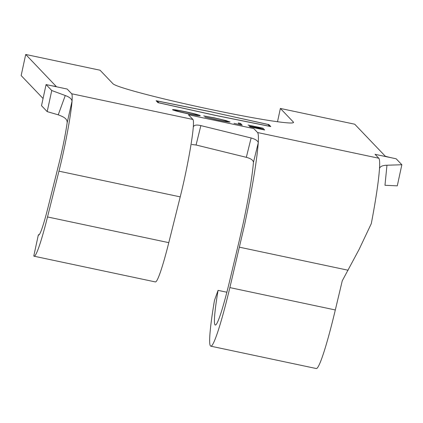 <?xml version="1.0" encoding="UTF-8"?>
<svg xmlns="http://www.w3.org/2000/svg" width="423" height="423" viewBox="0 0 423 423"><rect width="100%" height="100%" fill="white"/><g stroke="black" fill="none" stroke-linecap="round" stroke-linejoin="round"><path stroke-width="0.63" d="M239.333 240.338L243.146 223.571C248.766 197.129 252.208 176.698 253.467 162.273C253.128 160.137 250.754 158.488 246.334 157.324L251.119 137.977C255.524 139.22 257.908 140.817 258.268 142.768C256.75 161.634 252.171 189.055 244.536 225.025L229.869 287.603A88.65 6.8 102 0 1 210.834 346.183A88.65 6.8 102 0 1 214.477 300.341L218.072 290.368A67.03 5.145 -78 0 0 215.318 325.033A67.03 5.145 -78 0 0 229.71 280.735L239.333 240.338M193.448 123.775A55.138 4.23 102 0 0 192.936 119.466L188.431 114.755L253.811 128.613L257.554 132.531L378.818 158.239C379.473 158.979 379.754 161.375 379.648 165.425L379.494 168.566C378.638 181.007 375.91 199.349 371.315 223.587L359.148 249.311L342.26 280.803L335.317 309.959A88.65 6.8 102 0 1 316.288 368.539L210.834 346.183M257.554 132.531C258.204 133.277 258.495 135.619 258.416 139.558L258.268 142.768L253.467 162.273M229.953 122.057L229.985 121.93C229.71 122.342 225.285 121.655 216.698 119.868L204.832 117.049L216.671 119.714C223.704 121.179 227.352 121.745 227.606 121.417C226.4 120.777 222.212 119.688 215.037 118.144L203.738 115.902L214.847 117.954L226.025 120.576L230.017 122.009M227.548 121.887L227.606 121.417M262.905 128.18L264.639 129.993L249.766 126.842L262.096 129.306L261.562 128.745L249.057 126.096L261.382 128.56L260.716 127.862L248.031 125.028L262.905 128.18L262.678 129.237L263.085 129.665M211.801 111.926L156.087 100.706L157.938 102.641L215.058 115.336L270.768 126.562L268.922 124.626L211.786 111.984M56.122 86.361L25.713 54.461L100.055 70.218L113.015 83.786A92.436 4.822 12.2 0 0 205.626 108.362A92.436 4.822 12.2 0 0 293.52 122.432A92.436 4.822 12.2 0 0 293.335 122.014L280.375 108.447L354.717 124.209L385.136 156.05A7.566 0.397 -167.8 0 0 393.004 158.123L396.166 158.794L401.85 164.743L397.287 185.845L384.972 185.279L386.966 165.229L401.85 164.743M56.132 86.303A7.566 0.397 -167.8 0 1 56.148 86.334A7.566 0.397 -167.8 0 1 49.237 85.245L46.075 84.574L41.512 105.676L47.191 111.624L51.754 90.522L46.075 84.574M72.18 98.067A55.138 4.23 -78 0 0 71.667 93.758L67.162 89.042L49.237 85.245M242.152 125.076L234.041 123.357L239.788 124.579L238.234 122.95L240.597 123.453L242.12 125.219M200.195 115.728L200.222 115.606C200.068 116.039 195.812 115.394 187.452 113.665C178.829 111.804 173.848 110.493 172.515 109.742C172.711 109.319 177.015 109.975 185.422 111.714C193.93 113.56 198.863 114.855 200.222 115.606L200.259 115.68M34.12 256.222A71.355 5.473 -78 0 0 47.519 216.946L58.95 171.167C65.137 146.993 71.001 114.76 72.042 101.182L67.146 122.823C65.422 134.577 62.831 147.606 59.373 161.914L47.942 207.693A49.734 3.818 102 0 1 38.604 235.066A49.734 3.818 102 0 1 38.35 234.865L33.787 255.978A71.355 5.473 -78 0 0 34.12 256.222L155.389 281.93A71.355 5.473 -78 0 0 168.788 242.654L180.219 196.875C186.279 172.79 192.238 140.896 193.3 127.032C193.893 125.039 196.415 124.563 200.856 125.605L251.119 137.977M39.429 234.437L38.35 234.865M43.061 98.501L21.15 75.564L25.713 54.461M277.504 121.729L280.375 108.447M193.485 123.627L193.3 127.032M72.217 97.914L72.042 101.182C71.783 98.956 69.525 97.068 65.264 95.513L51.754 90.522M218.072 290.368L226.871 292.235M200.856 125.605L196.071 145.004L246.334 157.324M196.071 145.004L191.825 144.502M47.191 111.624L58.237 114.823L65.264 95.513M67.146 122.823C67.49 118.213 62.593 116.574 58.237 114.823M386.966 165.229C382.535 165.361 380.039 166.472 379.494 168.566L379.494 168.454M268.764 125.345L268.922 124.626M211.87 112L157.203 100.991L158.932 102.8L214.99 115.262L269.657 126.276L267.923 124.462L211.87 112M157.044 101.705L157.203 100.991M261.863 129.063L262.678 129.237M239.555 124.336L240.37 124.505L240.597 123.453M240.37 124.505L240.782 124.933M174.762 110.599L174.884 110.244C176.058 110.868 180.15 111.942 187.162 113.454C194.067 114.887 197.631 115.437 197.858 115.109C196.684 114.485 192.634 113.422 185.692 111.921C178.718 110.472 175.111 109.911 174.884 110.244L174.805 110.609M197.8 115.579L197.858 115.109M192.936 119.466L71.667 93.758M393.004 158.123L375.079 154.321L378.818 158.239M168.788 242.654L47.519 216.946M293.176 122.739L293.335 122.014M180.219 196.875L58.95 171.167M239.487 247.201L348.113 270.234M229.869 287.603L335.317 309.959"/></g></svg>
